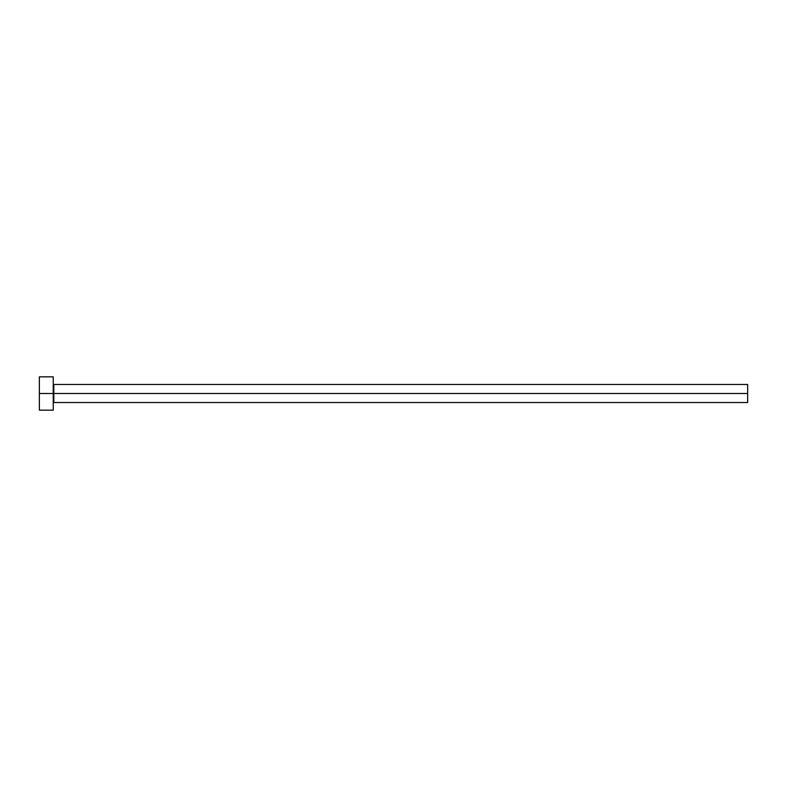 <?xml version="1.0" encoding="UTF-8"?>
<svg xmlns="http://www.w3.org/2000/svg" width="787" height="787" viewBox="0 0 787 787"><rect width="100%" height="100%" fill="white"/><g stroke="black" fill="none" stroke-linecap="round" stroke-linejoin="round"><path stroke-width="1.18" d="M39.35 410.165L39.35 376.835L39.35 393.5L747.65 393.5L747.65 402.531L747.65 393.5L53.791 393.5L53.791 384.469L53.791 393.5L39.35 393.5L39.35 410.165L53.241 410.165L53.241 376.835L53.241 410.165M53.241 403.082L53.791 402.531L53.791 393.5L53.791 402.531L747.65 402.531M747.65 393.5L747.65 384.469L747.65 393.5M747.65 384.469L53.791 384.469L53.241 383.918M39.35 376.835L53.241 376.835"/></g></svg>
